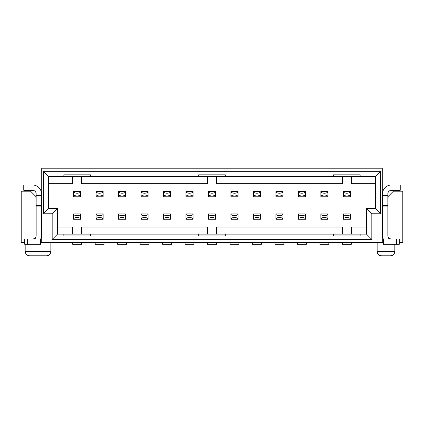 <?xml version="1.0" encoding="UTF-8"?>
<svg xmlns="http://www.w3.org/2000/svg" width="424" height="424" viewBox="0 0 424 424"><rect width="100%" height="100%" fill="white"/><g stroke="black" fill="none" stroke-linecap="round" stroke-linejoin="round"><path stroke-width="0.64" d="M43.322 213.77L48.633 208.46L57.484 208.46L52.173 213.77L43.322 213.77L43.322 171.291L380.678 171.291L380.678 213.77L371.827 213.77L371.827 239.433L52.173 239.433L52.173 213.77M371.827 213.77L366.516 208.46L375.367 208.46L380.678 213.77M382.268 242.533L382.268 168.196L41.732 168.196L41.732 242.533L383.333 242.533M380.678 171.291L375.367 176.601L375.367 208.46M48.633 208.46L48.633 176.601L43.322 171.291M52.173 239.433L57.484 234.122L57.484 208.46M366.516 208.46L366.516 234.122L371.827 239.433M387.843 211.56L388.108 196.513L393.419 191.203L402.8 191.203L402.8 242.533L399.26 242.533M24.74 242.533L21.2 242.533L21.2 191.203L30.581 191.203L35.892 196.513L36.157 211.56M382.533 211.56L382.268 211.56M41.732 211.56L41.467 211.56M40.667 242.533L41.732 242.533M382.268 208.905L382.533 208.905M387.843 208.905L388.108 208.905M35.892 208.905L36.157 208.905M41.467 208.905L41.732 208.905M50.848 242.533L50.848 251.379A4.426 4.426 0 0 1 46.423 255.804L29.606 255.804L46.423 255.804M394.834 244.304L394.834 251.379C394.627 254.061 393.154 255.534 390.409 255.804L381.563 255.804C378.817 255.534 377.344 254.061 377.137 251.379L377.137 242.533M48.633 176.601L63.854 176.601L63.854 174.831L90.407 174.831L90.407 176.601L198.724 176.601L198.724 174.831L225.277 174.831L225.277 176.601L333.593 176.601L333.593 174.831L360.146 174.831L360.146 176.601L375.367 176.601M366.516 234.122L360.146 234.122L360.146 235.892L333.593 235.892L333.593 234.122L225.277 234.122L225.277 235.892L198.724 235.892L198.724 234.122L90.407 234.122L90.407 235.892L63.854 235.892L63.854 234.122L57.484 234.122M90.407 234.122L63.854 234.122M225.277 234.122L198.724 234.122M360.146 234.122L333.593 234.122M333.593 176.601L360.146 176.601M198.724 176.601L225.277 176.601M63.854 176.601L90.407 176.601M57.484 227.047L72.705 227.047L72.705 234.122M81.556 234.122L81.556 227.047L207.575 227.047L207.575 234.122M216.426 234.122L216.426 227.047L342.444 227.047L342.444 234.122M351.295 234.122L351.295 227.047L366.516 227.047M375.367 183.682L351.295 183.682L351.295 176.601M342.444 176.601L342.444 183.682L216.426 183.682L216.426 176.601M207.575 176.601L207.575 183.682L81.556 183.682L81.556 176.601M72.705 176.601L72.705 183.682L48.633 183.682M350.409 196.778C350.277 195.74 349.095 195.151 346.869 195.008C344.675 195.125 343.498 195.718 343.329 196.778L343.329 191.468L350.409 191.468L350.409 196.778L343.329 196.778L343.329 191.468C343.498 192.533 344.675 193.121 346.869 193.238C349.095 193.1 350.277 192.507 350.409 191.468M327.932 196.778C327.794 195.74 326.618 195.151 324.392 195.008C322.198 195.125 321.021 195.718 320.851 196.778L320.851 191.468L327.932 191.468L327.932 196.778L320.851 196.778L320.851 191.468C321.021 192.533 322.198 193.121 324.392 193.238C326.618 193.1 327.794 192.507 327.932 191.468M305.455 196.778C305.317 195.74 304.141 195.151 301.914 195.008C299.72 195.125 298.538 195.718 298.374 196.778L298.374 191.468L305.455 191.468L305.455 196.778L298.374 196.778L298.374 191.468C298.538 192.533 299.72 193.121 301.914 193.238C304.141 193.1 305.317 192.507 305.455 191.468M282.972 196.778C282.84 195.74 281.658 195.151 279.437 195.008C277.243 195.125 276.061 195.718 275.897 196.778L275.897 191.468L282.972 191.468L282.972 196.778L275.897 196.778L275.897 191.468C276.061 192.533 277.243 193.121 279.437 193.238C281.658 193.1 282.84 192.507 282.972 191.468M260.495 196.778C260.363 195.74 259.181 195.151 256.955 195.008C254.766 195.125 253.584 195.718 253.414 196.778L253.414 191.468L260.495 191.468L260.495 196.778L253.414 196.778L253.414 191.468C253.584 192.533 254.766 193.121 256.955 193.238C259.181 193.1 260.363 192.507 260.495 191.468M238.018 196.778C237.885 195.74 236.703 195.151 234.477 195.008C232.283 195.125 231.107 195.718 230.937 196.778L230.937 191.468L238.018 191.468L238.018 196.778L230.937 196.778L230.937 191.468C231.107 192.533 232.283 193.121 234.477 193.238C236.703 193.1 237.885 192.507 238.018 191.468M215.54 196.778C215.403 195.74 214.226 195.151 212 195.008C209.806 195.125 208.629 195.718 208.46 196.778L208.46 191.468L215.54 191.468L215.54 196.778L208.46 196.778L208.46 191.468C208.629 192.533 209.806 193.121 212 193.238C214.226 193.1 215.403 192.507 215.54 191.468M193.063 196.778C192.925 195.74 191.749 195.151 189.523 195.008C187.328 195.125 186.147 195.718 185.982 196.778L185.982 191.468L193.063 191.468L193.063 196.778L185.982 196.778L185.982 191.468C186.147 192.533 187.328 193.121 189.523 193.238C191.749 193.1 192.925 192.507 193.063 191.468M170.586 196.778C170.448 195.74 169.266 195.151 167.045 195.008C164.851 195.125 163.669 195.718 163.505 196.778L163.505 191.468L170.586 191.468L170.586 196.778L163.505 196.778L163.505 191.468C163.669 192.533 164.851 193.121 167.045 193.238C169.266 193.1 170.448 192.507 170.586 191.468M148.103 196.778C147.971 195.74 146.789 195.151 144.563 195.008C142.374 195.125 141.192 195.718 141.028 196.778L141.028 191.468L148.103 191.468L148.103 196.778L141.028 196.778L141.028 191.468C141.192 192.533 142.374 193.121 144.563 193.238C146.789 193.1 147.971 192.507 148.103 191.468M125.626 196.778C125.493 195.74 124.312 195.151 122.085 195.008C119.891 195.125 118.715 195.718 118.545 196.778L118.545 191.468L125.626 191.468L125.626 196.778L118.545 196.778L118.545 191.468C118.715 192.533 119.891 193.121 122.085 193.238C124.312 193.1 125.493 192.507 125.626 191.468M103.149 196.778C103.016 195.74 101.834 195.151 99.608 195.008C97.414 195.125 96.237 195.718 96.068 196.778L96.068 191.468L103.149 191.468L103.149 196.778L96.068 196.778L96.068 191.468C96.237 192.533 97.414 193.121 99.608 193.238C101.834 193.1 103.016 192.507 103.149 191.468M80.671 196.778C80.534 195.74 79.357 195.151 77.131 195.008C74.937 195.125 73.755 195.718 73.591 196.778L73.591 191.468L80.671 191.468L80.671 196.778L73.591 196.778L73.591 191.468C73.755 192.533 74.937 193.121 77.131 193.238C79.357 193.1 80.534 192.507 80.671 191.468M80.671 219.256C80.534 218.217 79.357 217.629 77.131 217.486C74.937 217.602 73.755 218.196 73.591 219.256L73.591 213.945L80.671 213.945L80.671 219.256L73.591 219.256L73.591 213.945C73.755 215.01 74.937 215.599 77.131 215.715C79.357 215.578 80.534 214.984 80.671 213.945M103.149 219.256C103.016 218.217 101.834 217.629 99.608 217.486C97.414 217.602 96.237 218.196 96.068 219.256L96.068 213.945L103.149 213.945L103.149 219.256L96.068 219.256L96.068 213.945C96.237 215.01 97.414 215.599 99.608 215.715C101.834 215.578 103.016 214.984 103.149 213.945M125.626 219.256C125.493 218.217 124.312 217.629 122.085 217.486C119.891 217.602 118.715 218.196 118.545 219.256L118.545 213.945L125.626 213.945L125.626 219.256L118.545 219.256L118.545 213.945C118.715 215.01 119.891 215.599 122.085 215.715C124.312 215.578 125.493 214.984 125.626 213.945M148.103 219.256C147.971 218.217 146.789 217.629 144.563 217.486C142.374 217.602 141.192 218.196 141.028 219.256L141.028 213.945L148.103 213.945L148.103 219.256L141.028 219.256L141.028 213.945C141.192 215.01 142.374 215.599 144.563 215.715C146.789 215.578 147.971 214.984 148.103 213.945M170.586 219.256C170.448 218.217 169.266 217.629 167.045 217.486C164.851 217.602 163.669 218.196 163.505 219.256L163.505 213.945L170.586 213.945L170.586 219.256L163.505 219.256L163.505 213.945C163.669 215.01 164.851 215.599 167.045 215.715C169.266 215.578 170.448 214.984 170.586 213.945M193.063 219.256C192.925 218.217 191.749 217.629 189.523 217.486C187.328 217.602 186.147 218.196 185.982 219.256L185.982 213.945L193.063 213.945L193.063 219.256L185.982 219.256L185.982 213.945C186.147 215.01 187.328 215.599 189.523 215.715C191.749 215.578 192.925 214.984 193.063 213.945M215.54 219.256C215.403 218.217 214.226 217.629 212 217.486C209.806 217.602 208.629 218.196 208.46 219.256L208.46 213.945L215.54 213.945L215.54 219.256L208.46 219.256L208.46 213.945C208.629 215.01 209.806 215.599 212 215.715C214.226 215.578 215.403 214.984 215.54 213.945M238.018 219.256C237.885 218.217 236.703 217.629 234.477 217.486C232.283 217.602 231.107 218.196 230.937 219.256L230.937 213.945L238.018 213.945L238.018 219.256L230.937 219.256L230.937 213.945C231.107 215.01 232.283 215.599 234.477 215.715C236.703 215.578 237.885 214.984 238.018 213.945M260.495 219.256C260.363 218.217 259.181 217.629 256.955 217.486C254.766 217.602 253.584 218.196 253.414 219.256L253.414 213.945L260.495 213.945L260.495 219.256L253.414 219.256L253.414 213.945C253.584 215.01 254.766 215.599 256.955 215.715C259.181 215.578 260.363 214.984 260.495 213.945M282.972 219.256C282.84 218.217 281.658 217.629 279.437 217.486C277.243 217.602 276.061 218.196 275.897 219.256L275.897 213.945L282.972 213.945L282.972 219.256L275.897 219.256L275.897 213.945C276.061 215.01 277.243 215.599 279.437 215.715C281.658 215.578 282.84 214.984 282.972 213.945M305.455 219.256C305.317 218.217 304.141 217.629 301.914 217.486C299.72 217.602 298.538 218.196 298.374 219.256L298.374 213.945L305.455 213.945L305.455 219.256L298.374 219.256L298.374 213.945C298.538 215.01 299.72 215.599 301.914 215.715C304.141 215.578 305.317 214.984 305.455 213.945M327.932 219.256C327.794 218.217 326.618 217.629 324.392 217.486C322.198 217.602 321.021 218.196 320.851 219.256L320.851 213.945L327.932 213.945L327.932 219.256L320.851 219.256L320.851 213.945C321.021 215.01 322.198 215.599 324.392 215.715C326.618 215.578 327.794 214.984 327.932 213.945M350.409 219.256C350.277 218.217 349.095 217.629 346.869 217.486C344.675 217.602 343.498 218.196 343.329 219.256L343.329 213.945L350.409 213.945L350.409 219.256L343.329 219.256L343.329 213.945C343.498 215.01 344.675 215.599 346.869 215.715C349.095 215.578 350.277 214.984 350.409 213.945M81.556 242.533L81.556 244.304L72.705 244.304L72.705 242.533M32.616 238.993C32.94 239.221 33.825 238.823 35.272 237.795A3.54 3.54 0 0 0 36.157 235.453L36.157 193.858A3.54 3.54 0 0 0 32.616 190.318L23.765 190.318L23.765 185.007L32.616 185.007A8.851 8.851 0 0 1 41.467 193.858L41.467 235.453A8.851 8.851 0 0 1 40.667 239.12M36.157 195.628L41.467 195.628M40.667 244.304L24.74 244.304L24.74 238.993L40.667 238.993L40.667 244.304M383.333 239.12A8.851 8.851 0 0 1 382.533 235.453L382.533 193.858A8.851 8.851 0 0 1 391.384 185.007L400.235 185.007L400.235 190.318L391.384 190.318A3.54 3.54 0 0 0 387.843 193.858L387.843 235.453A3.54 3.54 0 0 0 388.729 237.795C390.181 238.823 391.066 239.226 391.384 238.993M382.533 195.628L387.843 195.628M383.333 238.993L399.26 238.993L399.26 244.304L383.333 244.304L383.333 238.993M104.034 242.533L104.034 244.304L95.183 244.304L95.183 242.533M126.511 242.533L126.511 244.304L117.66 244.304L117.66 242.533M148.988 242.533L148.988 244.304L140.143 244.304L140.143 242.533M171.471 242.533L171.471 244.304L162.62 244.304L162.62 242.533M193.948 242.533L193.948 244.304L185.097 244.304L185.097 242.533M216.426 242.533L216.426 244.304L207.575 244.304L207.575 242.533M238.903 242.533L238.903 244.304L230.052 244.304L230.052 242.533M261.38 242.533L261.38 244.304L252.529 244.304L252.529 242.533M283.857 242.533L283.857 244.304L275.012 244.304L275.012 242.533M306.34 242.533L306.34 244.304L297.489 244.304L297.489 242.533M328.817 242.533L328.817 244.304L319.966 244.304L319.966 242.533M351.295 242.533L351.295 244.304L342.444 244.304L342.444 242.533M25.18 244.304L25.18 251.379L50.848 251.379M377.137 251.379L394.834 251.379M36.157 205.688L41.467 205.688M36.157 206.875L41.467 206.875M35.272 237.795L35.272 238.993M38.017 238.993L38.017 244.304M27.396 238.993L27.396 244.304M382.533 205.688L387.843 205.688M382.533 206.875L387.843 206.875M388.729 238.993L388.729 237.795M385.983 244.304L385.983 238.993M396.604 244.304L396.604 238.993M25.18 251.379C25.419 254.045 26.898 255.518 29.606 255.804"/></g></svg>
